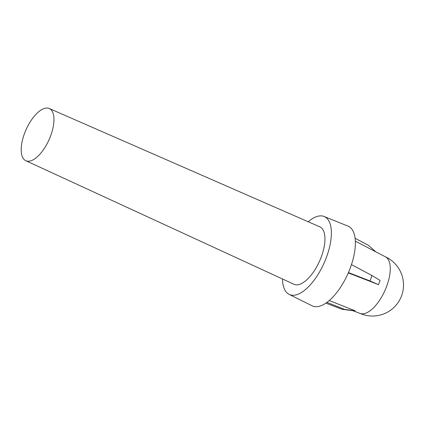 <?xml version="1.0" encoding="UTF-8"?>
<svg xmlns="http://www.w3.org/2000/svg" width="424" height="424" viewBox="0 0 424 424"><rect width="100%" height="100%" fill="white"/><g stroke="black" fill="none" stroke-linecap="round" stroke-linejoin="round"><path stroke-width="0.64" d="M325.876 303.139L341.94 309.218A34.699 15.216 -65.8 0 0 342.767 309.377L353.674 310.803A31.503 13.812 -65.8 0 0 354.109 310.845A31.503 13.812 -65.8 0 0 355.195 310.84L329.252 300.542M342.767 309.377A34.699 15.216 -65.8 0 0 343.244 309.425A34.699 15.216 -65.8 0 0 344.627 309.398L326.952 302.381M355.328 241.15L385.522 256.88A31.016 13.595 114.2 0 1 386.794 285.972A31.016 13.595 114.2 0 1 361.964 313.839A31.016 13.595 114.2 0 1 360.124 313.447L352.927 310.707M47.313 108.035A28.625 12.55 -65.8 0 0 25.249 131.557A28.625 12.55 -65.8 0 0 25.811 160.722A28.625 12.55 -65.8 0 0 27.846 161.231A28.625 12.55 -65.8 0 0 49.958 137.599A28.625 12.55 -65.8 0 0 49.258 108.502A28.625 12.55 -65.8 0 0 47.313 108.035M25.811 160.722L293.975 284.276A31.493 13.807 -65.8 0 0 296.217 284.838A31.493 13.807 -65.8 0 0 320.544 258.836A31.493 13.807 -65.8 0 0 319.776 226.824L49.258 108.502M308.184 221.752A42.707 18.725 114.2 0 1 321.45 215.885A42.707 18.725 114.2 0 1 324.127 216.489A42.707 18.725 114.2 0 1 325.5 259.742A42.707 18.725 114.2 0 1 292.406 295.263A42.707 18.725 114.2 0 1 289.147 294.399A42.707 18.725 114.2 0 1 282.485 278.981M324.127 216.489L347.95 226.093A43.704 19.16 114.2 0 1 349.355 270.358A43.704 19.16 114.2 0 1 315.488 306.706A43.704 19.16 114.2 0 1 312.154 305.821L289.147 294.399M375.903 251.867L368.149 245.136L355.084 238.256M344.627 309.398L355.195 310.84M348.295 272.892L378.515 284.668L369.977 280.953A34.699 15.216 -65.8 0 0 371.959 275.526L351.459 264.613M371.959 275.526L380.074 280.402A31.503 13.812 -65.8 0 1 378.515 284.668M369.977 280.953L348.438 272.563M359.971 313.389A31.016 31.016 0 0 0 402.577 292.613A31.016 31.016 0 0 0 385.379 256.806"/></g></svg>
